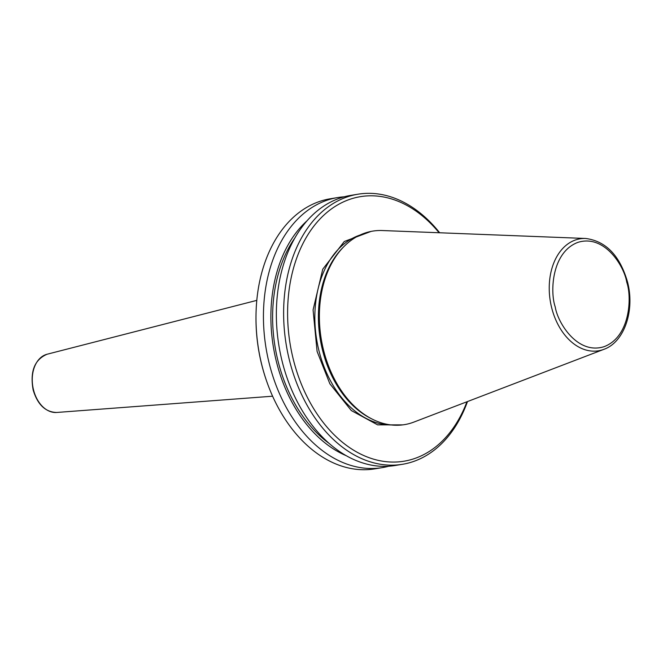 <?xml version="1.0" encoding="UTF-8"?>
<svg xmlns="http://www.w3.org/2000/svg" width="663" height="663" viewBox="0 0 663 663"><rect width="100%" height="100%" fill="white"/><g stroke="black" fill="none" stroke-linecap="round" stroke-linejoin="round"><path stroke-width="0.99" d="M402.855 424.867L377.62 424.859L351.315 410.554L329.859 383.778L317.096 351.448L313.077 309.911L322.748 269.195L344.296 241.489L370.982 231.437M439.677 232.779A136.868 95.248 80.6 0 0 357.962 194.209L350.702 195.411A136.868 95.248 80.6 0 0 282.264 361.816A136.868 95.248 80.6 0 0 395.198 465.492L402.466 464.299A136.868 95.248 80.6 0 0 467.49 401.554M357.962 194.209A136.868 95.248 80.6 0 0 289.532 360.622A136.868 95.248 80.6 0 0 402.466 464.299M439.097 232.754A134.059 93.292 80.6 0 0 325.84 213.387A134.059 93.292 80.6 0 0 293.377 359.653A134.059 93.292 80.6 0 0 377.032 460.081A134.059 93.292 80.6 0 0 466.943 401.77M344.288 196.795A136.868 95.248 80.6 0 0 337.774 197.541L330.315 198.767A136.868 95.248 80.6 0 0 256.001 315.489L255.993 316.193A134.059 93.292 80.6 0 0 261.752 364.857A134.059 93.292 80.6 0 0 266.75 381.482L266.982 382.145A136.868 95.248 80.6 0 0 374.81 468.857L382.278 467.622A136.868 95.248 80.6 0 0 388.684 466.238M256.001 315.489A136.868 95.248 80.6 0 0 261.877 365.18A136.868 95.248 80.6 0 0 266.982 382.145M337.774 197.541A136.868 95.248 80.6 0 0 269.344 363.946A136.868 95.248 80.6 0 0 382.278 467.622M307.259 220.597A130.188 90.599 80.6 0 0 276.496 361.965A130.188 90.599 80.6 0 0 345.978 455.58M295.06 237.702A127.744 88.9 80.6 0 0 278.12 361.41A127.744 88.9 80.6 0 0 328.939 443.29M323.602 350.346A98.049 68.231 80.6 0 0 372.366 419.198A98.049 68.231 80.6 0 0 413.861 422.091L603.918 349.326A56.745 39.49 -99.4 0 1 551.682 307.814A56.745 39.49 -99.4 0 1 585.653 238.473L382.302 230.533A98.049 68.231 80.6 0 0 343.923 246.586A98.049 68.231 80.6 0 0 323.602 350.346M343.923 246.586L342.655 247.871A96.856 67.402 80.6 0 0 322.583 350.371A96.856 67.402 80.6 0 0 370.75 418.386L372.366 419.198M56.662 412.469C45.382 412.113 37.551 404.604 33.15 389.935C29.86 371.545 34.501 359.644 47.065 354.241A29.562 20.57 80.6 0 0 45.938 354.581A29.562 20.57 80.6 0 0 33.523 389.927A29.562 20.57 80.6 0 0 56.662 412.469L272.592 396.209M555.229 306.894C549.958 292.134 551.599 252.247 577.879 242.376C604.523 233.94 624.339 266.41 626.734 282.165C632.005 296.916 630.364 336.812 604.076 346.674C577.44 355.119 557.616 322.649 555.229 306.894M360.034 235.05A96.856 67.402 80.6 0 0 319.019 350.959A96.856 67.402 80.6 0 0 391.319 424.958M603.918 349.326C624.463 342.091 635.071 310.16 627.471 281.808C619.814 255.537 605.874 241.092 585.653 238.473M47.065 354.241L256.805 300.372"/></g></svg>

